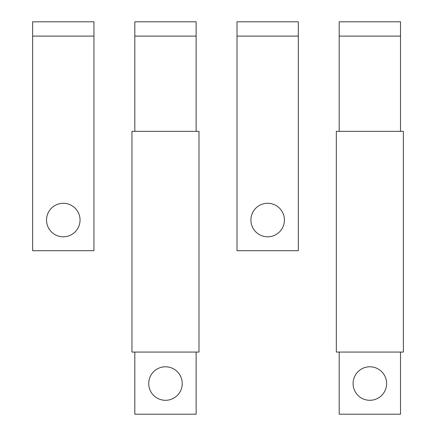 <?xml version="1.0" encoding="UTF-8"?>
<svg xmlns="http://www.w3.org/2000/svg" width="436" height="436" viewBox="0 0 436 436"><rect width="100%" height="100%" fill="white"/><g stroke="black" fill="none" stroke-linecap="round" stroke-linejoin="round"><path stroke-width="0.65" d="M339.197 131.345L339.197 36.106L400.51 36.106L400.51 21.8L339.197 21.8L339.197 36.106M400.51 131.345L400.51 36.106M339.197 352.07L339.197 414.2L400.51 414.2L400.51 352.07M353.095 383.544A16.759 16.759 0 0 0 369.848 400.303A16.759 16.759 0 0 0 386.612 383.544A16.759 16.759 0 0 0 369.848 366.785A16.759 16.759 0 0 0 353.095 383.544M403.365 352.07L336.33 352.07L336.33 131.345L403.365 131.345L403.365 352.07M134.822 131.345L134.822 36.106L196.135 36.106L196.135 21.8L134.822 21.8L134.822 36.106M196.135 131.345L196.135 36.106M134.822 352.07L134.822 414.2L196.135 414.2L196.135 352.07M148.72 383.544A16.759 16.759 0 0 0 165.473 400.303A16.759 16.759 0 0 0 182.237 383.544A16.759 16.759 0 0 0 165.473 366.785A16.759 16.759 0 0 0 148.72 383.544M198.996 352.07L131.961 352.07L131.961 131.345L198.996 131.345L198.996 352.07M237.01 250.7L298.322 250.7L298.322 21.8L237.01 21.8L237.01 250.7M250.907 220.044A16.759 16.759 0 0 0 267.666 236.803A16.759 16.759 0 0 0 284.425 220.044A16.759 16.759 0 0 0 267.666 203.285A16.759 16.759 0 0 0 250.907 220.044M32.635 250.7L93.947 250.7L93.947 21.8L32.635 21.8L32.635 250.7M80.05 220.044A16.759 16.759 0 0 0 63.291 203.285A16.759 16.759 0 0 0 46.532 220.044A16.759 16.759 0 0 0 63.291 236.803A16.759 16.759 0 0 0 80.05 220.044M237.01 36.106L298.322 36.106M32.635 36.106L93.947 36.106"/></g></svg>
